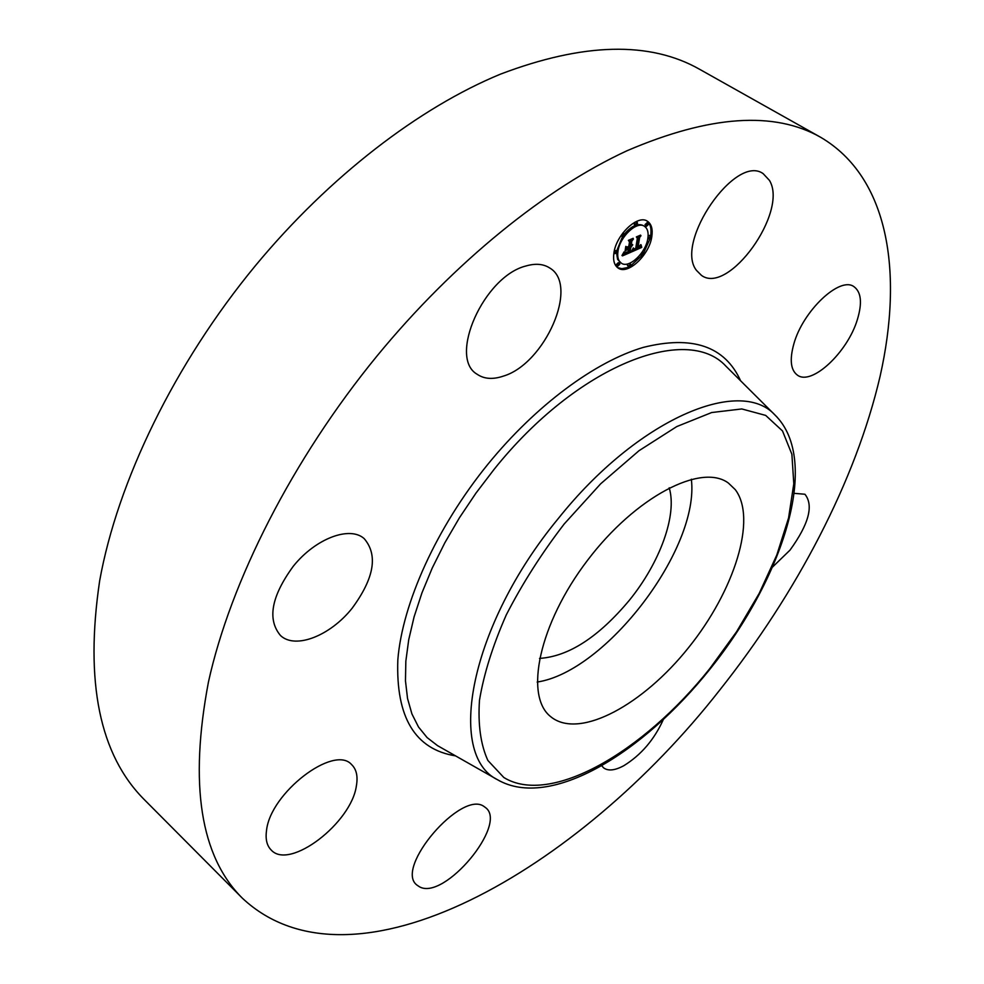 <?xml version="1.0" encoding="UTF-8"?>
<svg xmlns="http://www.w3.org/2000/svg" width="984" height="984" viewBox="0 0 984 984"><rect width="100%" height="100%" fill="white"/><g stroke="black" fill="none" stroke-linecap="round" stroke-linejoin="round"><path stroke-width="1.48" d="M691.346 479.208C699.895 548.334 606.046 671.789 537.153 682.047M669.194 487.781C677.459 514.878 659.895 562.725 629.342 600.289C598.53 637.14 568.58 656.513 539.49 658.407M242.371 898.195L144.439 799.758C99.593 754.974 84.661 681.998 99.655 580.831C117.465 481.742 174.402 363.871 255.483 265.594C329.492 176.284 419.479 107.502 500.561 74.108C583.524 42.644 649.895 41.045 699.673 69.323L820.742 137.342C888.896 177.415 903.46 272.543 880.09 376.318C855.686 481.053 796.462 593.487 719.624 690.202C579.453 869.401 353.194 1001.86 242.371 898.195C200.392 856.449 189.076 784.383 208.448 681.998C230.576 581.482 292.371 459.38 377.069 355.925C454.35 261.892 546.243 188.03 627.152 150.687C709.771 115.3 774.297 110.848 820.742 137.342M526.022 265.963C535.517 263.22 543.426 263.897 549.761 268.005C579.527 285.274 544.902 363.859 503.39 376.109C492.873 379.676 484.103 379.049 477.092 374.228C447.904 357.598 483.808 276.27 526.022 265.963M293.244 566.304C315.421 538.482 349.787 525.64 364.154 538.592C378.225 555.001 374.228 578.198 352.174 608.186C330.439 635.639 295.471 649.637 280.526 635.566C267.058 619.502 271.301 596.415 293.244 566.304M266.516 830.594C270.231 792.895 334.105 744.236 351.583 764.568C356.429 769.205 358.041 776.253 356.405 785.712C351.509 822.87 289.554 870.594 271.203 850.028C266.885 845.711 265.323 839.229 266.516 830.594M419.541 886.83L416.847 885.01C394.178 867.913 461.693 789.463 484.091 806.548L485.653 807.679C508.052 824.346 444.362 900.84 419.541 886.83M663.376 719.464C654.298 739.574 641.138 754.974 623.856 765.675C614.877 770.534 608.1 771.235 603.536 767.803L601.691 765.687M794.137 493.341L804.924 494.239C813.829 505.407 808.873 524.029 790.029 550.105L772.465 567.128M857.396 319.48C847.728 352.161 811.775 385.937 797.483 375.187C790.656 370.181 789.451 359.726 793.867 343.846C802.895 310.895 839.856 276.024 853.928 286.651C861.221 291.99 862.378 302.937 857.396 319.48M696.438 270.342C674.274 242.544 735.565 153.381 763.166 173.651L769.439 180.38C788.701 211.621 728.467 295.557 701.432 275.36L696.438 270.342M551.962 717.656L550.819 716.758C524.005 696.192 539.023 623.794 587.534 560.314C635.713 496.6 701.457 462.751 728.443 483.095L735.294 489.663C757.323 518.777 734.298 590.867 688.615 647.558C643.241 704.544 580.732 738.873 551.962 717.656M651.802 236.701C649.317 255.114 627.755 275.311 618.149 268.054C614.323 265.36 612.909 260.379 613.893 253.109C616.082 234.684 637.952 214.082 647.497 221.277C651.494 224.057 652.933 229.198 651.802 236.701M617.583 267.648L621.888 268.669L626.98 267.673L628.776 266.91L628.542 266.024L630.572 264.13L630.818 265.016L628.788 266.922L627.374 265.274L628.186 263.773M630.4 266.061L641.691 255.729M643.573 253.072L650.08 238.645M650.621 236.098L650.633 235.975C651.716 228.878 650.461 223.872 646.894 220.933M644.459 226.308C647.583 228.485 648.714 232.532 647.841 238.423C645.91 252.925 628.887 268.866 621.322 263.159C618.309 261.031 617.177 257.095 617.964 251.338C619.723 236.824 636.931 220.637 644.459 226.308L643.278 225.57C637.804 223.011 631.519 225.853 624.409 234.069M622.503 236.677L616.771 250.76M616.55 252.937L617.608 259.395L621.322 263.159M630.572 264.13L629.391 263.368M616.833 250.797L617.091 251.72L615.025 253.638L614.766 252.728L616.833 250.797L614.41 250.44M619.551 263.343L618.395 262.593L616.341 264.499L617.755 266.16L617.509 265.262L619.551 263.343L619.809 264.241L617.755 266.16M634.532 222.421L634.299 224.524L635.479 225.275L635.209 224.327L637.251 222.396L637.521 223.343L635.479 225.275M624.176 233.749L624.446 234.684L622.38 236.615L622.109 235.68L624.176 233.749L622.897 232.95M621.002 235.631L622.38 236.615M650.707 236.148L650.953 237.07L648.948 238.977L648.69 238.054L650.707 236.148L649.538 235.41L648.112 236.049M640.264 254.684L641.642 255.692L641.384 254.794L643.401 252.9L643.647 253.798L641.642 255.692M643.401 252.9L642.146 252.113M648.235 223.479L647.054 222.741L645.024 224.66L646.476 226.332L646.205 225.398L648.235 223.479L648.493 224.426L646.476 226.332M631.876 251.806L633.573 248.202L634.262 249.69L636.119 249.112L638.001 238.03L637.201 237.341L640.978 235.717L639.637 237.415L637.989 247.537L640.719 244.635L637.866 248.288L640.031 247.095L641.076 244.782L641.752 247.402L631.876 251.806M631.457 251.387L633.339 247.907L631.457 251.387M633.917 248.841L635.689 248.534L637.349 238.288L636.341 236.935L640.572 235.114L636.746 237.009L637.607 238.103L635.898 248.706L633.917 248.841M631.113 252.138L622.503 255.877L624.348 252.236L625.369 253.601L628.481 252.494L629.231 247.734L628.063 252.162L624.766 252.617L627.89 251.978L628.518 248.042L625.664 250.883L626.328 246.615L627.46 247.71L629.366 246.886L630.191 241.732L629.329 240.859L633.413 239.1L631.851 241.018L631.15 245.41L632.491 244.475L631.027 246.16L632.761 244.856L630.892 247.021L630.203 251.314L631.113 252.138L629.034 250.563L629.723 246.271L631.605 246.541M621.962 255.532L624.102 251.843L621.962 255.532M625.111 250.797L625.799 246.381L625.111 250.797M627.091 247.07L628.788 246.332L629.489 241.953L628.37 240.354L633.192 238.288L628.801 240.428L629.711 241.744L628.961 246.517L627.091 247.07M630.203 251.314L629.034 250.563M631.027 246.16L630.203 244.807M631.421 245.52L629.981 244.659L630.67 240.28L631.851 241.018M627.46 247.71L626.279 246.947M627.263 248.595L626.131 247.87L627.042 247.427M623.462 254.204L625.049 253.515M628.555 251.99L629.944 251.387M630.892 247.021L629.723 246.271M631.15 246.873L629.969 246.123M631.384 246.713L630.203 245.975M631.101 245.68L629.932 244.93M631.261 245.606L630.092 244.856M628.518 248.042L627.78 247.574M628.727 247.956L627.976 247.476M629.231 247.734L628.493 247.267M632.724 250.157L634.04 249.579M636.205 248.608L637.484 248.042M640.276 246.799L641.666 247.132M641.752 247.402L640.584 246.664M637.866 248.288L636.697 247.55L637.054 246.935M637.989 247.537L636.82 246.787L638.431 236.812M641.593 246.849L640.621 246.234M641.519 246.578L640.695 246.062M641.445 246.308L640.769 245.877M638.038 247.759L636.869 247.009M639.637 237.415L638.591 236.75M634.09 249.616L633.229 249.063M634.016 249.555L633.241 249.05M633.954 249.481L633.241 249.026M637.607 238.103L636.845 237.624M629.711 241.744L629.047 241.314M709.796 668.603C643.278 752.219 550.474 806.228 503.833 777.508L487.867 760.46C480.659 744.593 477.867 724.531 479.479 700.276C483.833 674.003 492.775 645.541 506.28 614.889C522.258 583.77 541.557 553.463 564.201 523.968L600.671 483.796L639.034 450.684L676.808 426.552L711.69 412.53L741.788 408.95L765.687 415.408L782.514 430.955L791.886 454.264L793.793 483.796L788.578 517.916L776.806 555.001L759.168 593.463L736.524 631.814L709.796 668.603M500.29 781.284L497.67 779.808C446.035 755.011 469.577 625.935 558.076 518.802C637.435 419.123 739.734 376.232 774.974 415.002L777.089 417.13M494.116 469.331C577.239 365.285 686.906 323.355 725.958 366.208L774.974 415.002C821.738 460.93 782.649 578.813 710.104 668.972C643.142 752.908 550.327 810.201 497.67 779.808L437.536 745.638L427.093 737.569L418.495 726.979L411.915 713.917L407.536 698.492L405.469 680.854L405.838 661.186L408.717 639.76L414.092 616.857L421.976 592.811L432.259 567.989L444.829 542.811L459.479 517.695L476.01 493.058L494.116 469.331M455.543 755.872C415.027 749.341 395.789 717.336 397.831 659.858C402.296 603.524 436.502 527.51 487.978 464.153C536.009 405.199 595.172 361.62 643.167 347.426C692.429 335.077 724.925 346.208 740.632 380.82M615.025 253.638L613.918 252.925M637.251 222.396L636.07 221.658M648.948 238.977L647.866 238.288"/></g></svg>
